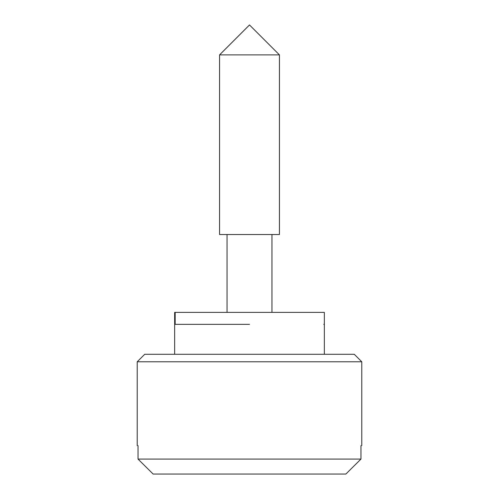 <?xml version="1.0" encoding="UTF-8"?>
<svg xmlns="http://www.w3.org/2000/svg" width="499" height="499" viewBox="0 0 499 499"><rect width="100%" height="100%" fill="white"/><g stroke="black" fill="none" stroke-linecap="round" stroke-linejoin="round"><path stroke-width="0.75" d="M175.174 324.35L249.5 324.35L175.174 324.35L175.174 312.374L174.65 312.374L174.65 354.29M324.213 324.35L323.77 324.35M324.213 312.374L175.174 312.374M279.384 54.89L219.56 54.89L219.56 234.53L279.44 234.53L279.44 54.89L249.5 24.95L219.56 54.89M361.769 361.775L137.231 361.775L144.71 354.29L354.29 354.29L361.775 361.775L361.775 445.607M138.036 445.607C136.957 445.607 136.957 445.607 138.036 445.607L138.036 459.08L360.964 459.08L360.964 445.607C362.043 445.607 362.043 445.607 360.964 445.607M153.131 474.05L138.036 459.08L153.131 474.05L345.869 474.05L360.964 459.08L345.869 474.05M324.35 354.29L324.35 312.374M271.955 234.53L271.955 312.374M227.045 234.53L227.045 312.374M137.225 445.607L137.225 361.775"/></g></svg>
